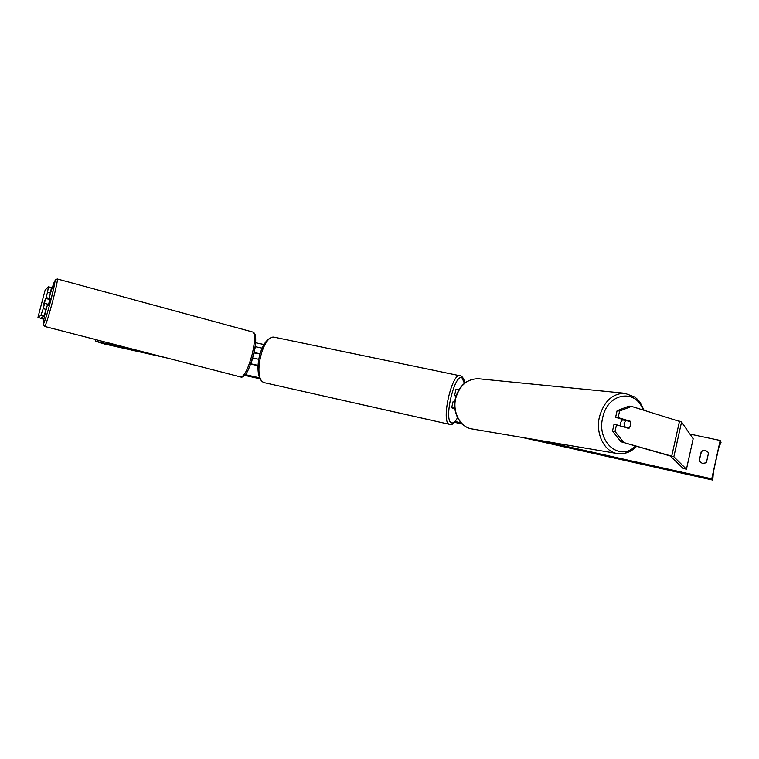 <?xml version="1.0" encoding="UTF-8"?>
<svg xmlns="http://www.w3.org/2000/svg" width="759" height="759" viewBox="0 0 759 759"><rect width="100%" height="100%" fill="white"/><g stroke="black" fill="none" stroke-linecap="round" stroke-linejoin="round"><path stroke-width="1.14" d="M257.937 365.345L250.764 363.779M262.111 348.134L255.128 346.654M258.658 359.282L252.633 357.944M257.927 365.534L250.612 364.197M253.923 352.954L259.948 353.922M254.028 352.461L259.995 353.77M50.502 293.097L47.523 292.3L48.453 286.769L51.403 287.566L50.502 293.097L49.107 298.382L46.128 297.585L44.468 301.219L43.804 303.998L44.61 303.353L43.216 308.647L46.204 309.425L47.599 304.141L44.61 303.353M47.229 305.535L48.178 305.782L50.075 298.638L49.107 298.382L48.244 299.122M46.204 309.425L43.889 316.105L40.796 318.068L43.908 319.141M43.889 316.105L40.929 315.327L37.959 317.328L43.861 319.359M46.128 297.585L47.523 292.3M40.929 315.327L43.216 308.647M48.453 286.769L45.16 290.014L37.959 317.328M48.263 299.084L45.303 298.296M615.606 417.298L618.12 417.621L619.61 411.027L631.535 406.397L629.002 406.103L617.095 410.723L615.606 417.298L627.845 421.017M627.807 420.951L630.34 421.283L630.881 425.258L628.727 428.427L616.498 424.812L614.999 431.416L612.494 431.055L620.957 441.757L670.225 455.969L683.261 468.483L686.449 469.195L693.176 438.749L681.563 422.042L631.535 406.397M612.494 431.055L613.984 424.471L616.498 424.812M620.957 441.757L673.85 456.766L686.449 469.195M617.095 410.723L619.61 411.027M623.471 442.155L614.999 431.416M618.12 417.621L630.34 421.283M454.935 409.3L451.652 407.735L454.802 408.228M451.652 407.735L453.142 401.445L454.831 401.615M454.878 408.845L453.521 408.181L454.821 408.351M456.14 395.667L454.546 395.534L456.026 389.253L458.948 389.614M455.941 396.293L454.546 395.534M44.136 303.733L45.512 298.401L44.449 303.477M48.614 299.217L48.823 298.61M48.984 298.486L48.842 299.283L45.512 298.401M142.844 351.759L95.482 341.18L95.881 339.652M711.752 478.853L720.177 440.457L721.05 442.298L718.773 447.563L713.394 472.089L712.758 480.086L711.752 478.853L539.488 440.362M461.14 422.867L455.248 421.549M259.692 377.859L245.375 374.661M720.177 440.457L689.94 434.091M264.028 344.52L255.593 342.745M699.124 461.178L701.316 451.254C704.153 449.84 706.572 450.362 708.564 452.81L706.373 462.762L702.426 463.436L699.124 461.178L701.458 451.453C704.181 450.078 706.544 450.533 708.564 452.819M167.027 357.992L104.125 343.922L95.482 341.18M712.758 480.086L521.926 437.393M462.326 424.053L454.575 422.327M260.176 378.836L244.759 375.382M622.769 419.442L620.35 422.744L620.549 426.008M630.881 425.258L630.625 421.843L625.796 420.401L624.116 423.247L624.382 426.662L629.22 428.095L630.881 425.258M625.796 420.401L622.959 420.031L623.509 419.67M629.22 428.095L621.564 426.311M621.545 426.273L624.382 426.662M254.388 350.772L255.422 346.635M251.144 363.779L252.377 358.836M41.356 318.306L41.546 317.594M673.85 456.766L681.563 422.042M671.762 456.017L679.504 421.188M274.891 337.319L274.72 337.29C262.529 333.628 252.111 379.917 264.502 382.716L449.613 424.366M457.639 417.829C453.939 423.598 451.282 425.78 449.679 424.376L449.328 424.272C440.732 422.336 451.738 372.641 460.087 375.601L460.201 375.629M464.432 383.314L462.108 378.039C454.717 372.365 443.256 420.742 451.52 422.848C453.303 423.437 455.315 421.719 457.563 417.678M462.155 377.489L462.525 378.343M45.967 310.118C40.379 332.537 44.193 325.63 50.616 301.057C56.508 276.779 56.422 274.312 50.35 293.667M52.618 301.465C48.5 316.769 45.844 325.099 44.667 326.446L43.254 324.539C42.438 326.503 45.36 321.18 50.616 301.057C55.606 282.272 55.17 278.572 55.236 279.777L57.333 278.97C57.693 280.356 56.128 287.86 52.618 301.465M44.667 326.446L240.821 377.014C244.379 376.369 248.155 368.817 252.168 354.358C255.119 341.389 255.328 333.941 252.794 332.034L57.314 278.97M635.511 445.941C620.112 462.222 596.251 442.193 602.731 417.507C607.494 392.915 635.814 388.162 643.006 409.926M625.558 393.342L624.742 393.266C612.39 393.523 603.955 401.359 599.458 416.786C595.274 433.731 604.411 452.013 617.551 453.578L617.551 453.578C624.439 454.461 630.653 451.975 636.203 446.131M636.649 446.264C631.071 452.022 624.704 454.461 617.551 453.578L472.259 428.987C460.447 427.526 452.146 412.203 455.77 398.143C459.688 385.335 467.193 378.864 478.284 378.732L624.742 393.266L634.885 397.071C639.467 400.98 638.537 400.543 640.046 402.308L644.078 410.258M264.929 382.84L264.36 382.678C251.599 378.732 259.559 335.582 274.72 337.29L461.282 376.047C463.36 377.811 464.461 380.193 464.584 383.191M252.794 332.034C253.43 331.939 254.218 332.822 255.166 334.691C256.267 338.571 255.707 345.279 253.478 354.804C250.195 366.028 247.406 372.754 245.11 374.984C242.908 376.929 241.485 377.612 240.85 377.024M472.259 428.987C460.096 427.412 451.842 412.061 455.447 398.133C459.299 385.373 466.908 378.902 478.284 378.732"/></g></svg>
